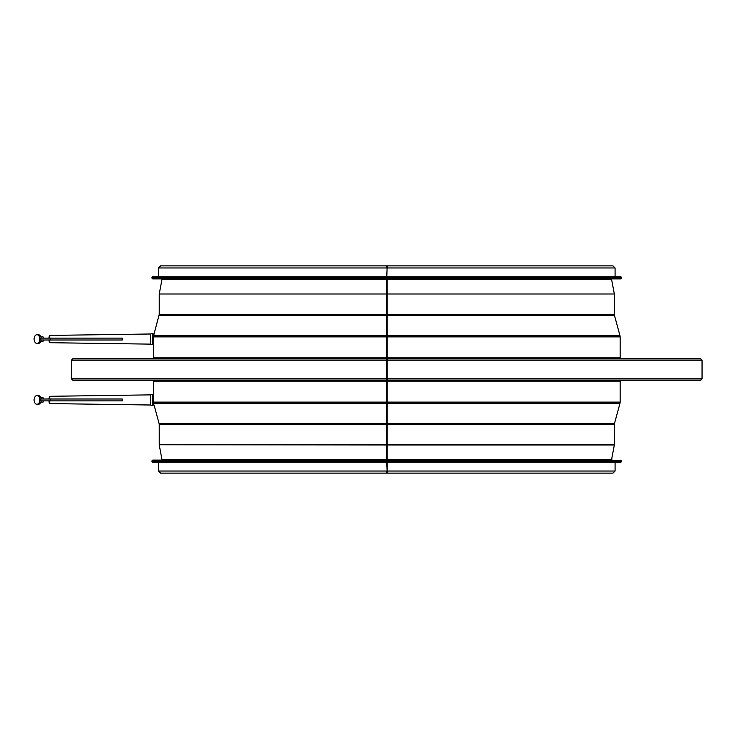 <?xml version="1.0" encoding="UTF-8"?>
<svg xmlns="http://www.w3.org/2000/svg" width="739" height="739" viewBox="0 0 739 739"><rect width="100%" height="100%" fill="white"/><g stroke="black" fill="none" stroke-linecap="round" stroke-linejoin="round"><path stroke-width="1.11" d="M387.199 403.254L387.19 424.583L387.199 402.118L387.199 403.254L620.003 403.254L614.506 423.438L387.19 423.438M386.793 278.908L386.793 460.092M387.199 402.118L387.199 336.882L387.199 402.118L620.15 402.118L620.003 403.254M387.199 335.746L387.181 278.908L387.199 335.746L620.003 335.746L620.15 336.882L153.453 336.882M387.181 265.864L612.982 265.864L615.079 267.961L387.19 267.961L387.181 265.864L386.793 276.737M387.19 444.739L387.19 424.583L387.181 459.51L387.19 444.739L614.358 444.739L614.358 424.583L159.227 424.583L159.227 444.739L387.19 444.739M386.793 462.263L387.181 473.136L387.19 462.263L387.19 471.039L615.079 471.039L612.982 473.136L160.603 473.136L158.497 471.039L386.793 471.039L386.793 473.136M387.181 460.092L387.181 459.51L387.181 460.092M386.793 265.864L386.793 267.961L158.497 267.961L160.603 265.864L612.982 265.864M619.624 358.627L620.88 358.627L620.15 357.907L153.426 357.907L152.696 358.627M386.793 358.627L72.976 358.627L71.526 360.078L71.526 378.922L72.976 380.373L386.793 380.373M71.526 360.078L702.05 360.078L700.6 358.627L387.338 358.627M702.05 360.078L702.05 378.922L700.6 380.373L387.338 380.373M612.908 460.092L152.696 460.092L612.908 460.092M152.696 462.263L620.88 462.263L621.601 461.542L151.975 461.542L152.696 462.263M274.335 278.908L620.88 278.908L621.601 278.187L151.975 278.187L152.696 278.908L274.335 278.908M278.169 278.908L612.908 278.908M274.335 276.737L152.696 276.737L151.975 277.458L621.601 277.458L620.88 276.737L274.335 276.737M39.823 399.938A4.351 2.873 -90 0 0 36.95 395.587A4.351 2.873 -90 0 0 34.077 399.938A4.351 2.873 -90 0 0 36.95 404.288A4.351 2.873 -90 0 0 39.823 399.938L39.823 398.995L122.221 398.995L122.221 400.88L39.823 400.88L39.823 399.938M41.172 398.995A4.351 2.873 -90 0 0 38.363 395.587L36.95 395.587M36.95 404.288L38.363 404.288A4.351 2.873 -90 0 0 41.172 400.88M44.017 398.995A2.171 1.432 -90 0 0 43.832 398.561A2.171 1.432 -90 0 0 42.723 397.767L40.848 397.767M40.848 402.118L42.723 402.118A2.171 1.432 -90 0 0 43.832 401.314A2.171 1.432 -90 0 0 44.017 400.88M153.398 399.938L153.398 394.866L152.52 394.358L152.52 405.517L153.398 405.009L153.398 399.938M49.753 400.88L49.753 403.577L150.497 405.009L150.497 394.866L152.52 394.358M49.033 400.88L49.033 401.748M49.033 398.127L49.033 398.995M39.823 339.062A4.351 2.873 -90 0 0 36.95 334.712A4.351 2.873 -90 0 0 34.077 339.062A4.351 2.873 -90 0 0 36.95 343.413A4.351 2.873 -90 0 0 39.823 339.062L39.823 338.12L122.221 338.12L122.221 340.005L39.823 340.005L39.823 339.062M41.172 338.12A4.351 2.873 -90 0 0 38.363 334.712L36.95 334.712M36.95 343.413L38.363 343.413A4.351 2.873 -90 0 0 41.172 340.005M44.017 338.12A2.171 1.432 -90 0 0 43.832 337.686A2.171 1.432 -90 0 0 42.723 336.882L40.848 336.882M40.848 341.233L42.723 341.233A2.171 1.432 -90 0 0 43.832 340.439A2.171 1.432 -90 0 0 44.017 340.005M153.398 339.062L153.398 333.991L152.52 333.483L152.52 344.642L153.398 344.134L153.398 339.062M49.753 340.005L49.753 342.693L150.497 344.134L150.497 333.991L152.52 333.483M49.033 340.005L49.033 340.873M49.033 337.252L49.033 338.12M386.793 423.438L159.07 423.438L154.054 405.018L153.398 405.009M386.793 403.254L153.592 403.254M152.696 380.373L153.426 381.093L620.15 381.093L620.88 380.373M611.606 278.908L611.606 279.49L161.98 279.49L159.245 293.993L386.793 293.993M386.793 279.628L161.961 279.628M611.606 279.49L387.181 279.628M611.615 279.628L614.331 293.993L387.19 293.993M614.331 293.993L159.245 293.993M614.358 294.261L614.358 314.417L159.227 314.417L153.86 334.712M386.793 315.562L159.07 315.562M614.358 314.417L614.506 315.562L387.19 315.562M386.793 335.746L153.592 335.746M702.05 378.922L71.526 378.922M386.793 402.118L153.453 402.118M386.793 445.007L159.227 444.739M387.181 459.372L611.615 459.372L614.331 445.007L387.19 445.007M386.793 459.372L161.961 459.372L159.245 445.007M611.615 459.372L161.98 459.51L161.98 460.092M152.696 460.092L151.975 460.813L621.601 460.813L620.88 460.092M50.677 400.88L50.677 398.995M40.774 400.88L40.774 398.995M49.753 398.995L49.753 396.307L150.497 394.866M50.677 340.005L50.677 338.12M40.774 340.005L40.774 338.12M49.753 338.12L49.753 335.423L150.497 333.991M153.398 344.134L153.426 357.907M620.15 336.882L620.15 357.907M161.98 278.908L161.98 279.49M159.227 294.261L159.227 314.417M614.506 315.562L620.003 335.746M153.426 381.093L153.426 395.587M620.15 381.093L620.15 402.118M159.07 423.438L159.227 424.583M614.506 423.438L614.358 424.583M611.606 459.51L611.606 460.092M158.497 462.263L158.497 471.039M615.079 462.263L615.079 471.039M158.497 267.961L158.497 276.737M615.079 267.961L615.079 276.737M151.975 460.813L151.975 461.542M621.601 460.813L621.601 461.542M621.601 278.187L621.601 277.458M151.975 278.187L151.975 277.458M150.497 405.009L152.52 405.517M49.753 396.307L49.033 397.028M49.753 403.577L49.033 402.847M150.497 344.134L152.52 344.642M49.753 335.423L49.033 336.153M49.753 342.693L49.033 341.972M153.398 333.991L154.054 333.982"/></g></svg>
